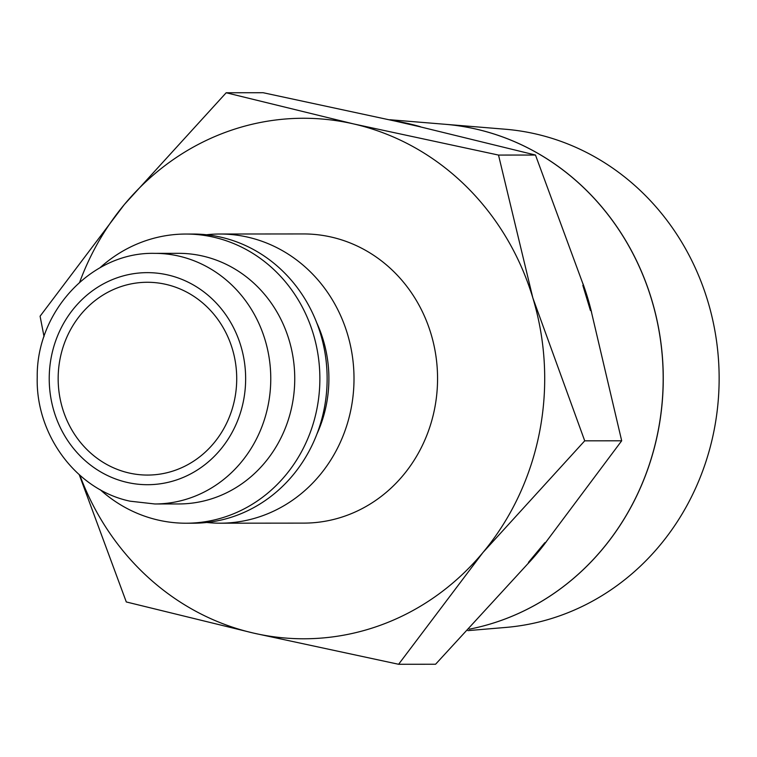 <?xml version="1.0" encoding="UTF-8"?>
<svg xmlns="http://www.w3.org/2000/svg" width="757" height="757" viewBox="0 0 757 757"><rect width="100%" height="100%" fill="white"/><g stroke="black" fill="none" stroke-linecap="round" stroke-linejoin="round"><path stroke-width="1.14" d="M206.519 234.755A144.587 133.923 89.9 0 1 219.956 234.017A144.587 133.923 89.9 0 1 351.106 408.581A144.587 133.923 89.9 0 1 220.23 523.191A144.587 133.923 89.9 0 1 206.784 522.472M220.23 523.191L303.775 523.115A144.587 133.923 -90.1 0 0 434.66 408.506A144.587 133.923 -90.1 0 0 303.51 233.941L219.956 234.017M316.748 322.823A125.312 116.067 89.9 0 1 326.381 404.588A125.312 116.067 89.9 0 1 316.852 434.196M99.952 267.779A144.587 133.923 89.9 0 1 185.806 234.045L193.073 234.045A144.587 133.923 89.9 0 1 324.233 408.61A144.587 133.923 89.9 0 1 193.347 523.21L186.08 523.219A144.587 133.923 89.9 0 1 100.161 489.656M185.806 234.045A144.587 133.923 89.9 0 1 316.965 408.61A144.587 133.923 89.9 0 1 186.08 523.219M178.567 253.33A125.312 116.067 89.9 0 1 292.23 404.626A125.312 116.067 89.9 0 1 178.794 503.954L154.816 503.973A125.312 116.067 89.9 0 0 268.252 404.645A125.312 116.067 89.9 0 0 178.756 256.074A125.312 116.067 89.9 0 0 154.589 253.358L178.567 253.33M79.684 282.2A260.257 241.067 89.9 0 1 124.375 204.494L40.083 316.208L44.029 336.581M584.716 440.829L532.852 297.955A260.257 241.067 89.9 0 1 539.476 432.493A260.257 241.067 89.9 0 1 482.909 552.563L584.716 440.829L621.686 440.792L545.504 542.684L544.851 542.684A260.588 241.379 89.9 0 1 528.49 562.328L544.851 542.684M590.413 310.465L582.833 285.351A260.588 241.379 89.9 0 1 590.413 310.465L591.066 310.465L621.686 440.792M389.846 119.738L445.012 124.28A254.872 236.08 -90.1 0 1 658.07 431.253A254.872 236.08 -90.1 0 1 469.236 629.199A254.863 236.07 89.9 0 0 658.136 431.253A254.863 236.07 89.9 0 0 445.088 124.28A254.863 236.07 89.9 0 1 445.088 124.28L505.269 129.229A249.848 231.424 89.9 0 1 714.125 430.156A249.848 231.424 89.9 0 1 505.733 627.439L467.892 630.628M546.355 541.643A260.588 241.379 89.9 0 1 528.348 563.255M398.608 664.277L482.909 552.563A260.257 241.067 89.9 0 1 253.69 633.126L398.608 664.277L435.578 664.239L529.143 562.328L528.49 562.328M60.096 358.686A96.394 89.288 89.9 0 1 147.35 282.276A96.394 89.288 89.9 0 1 234.784 398.655A96.394 89.288 89.9 0 1 147.53 475.065A96.394 89.288 89.9 0 1 60.096 358.686M419.321 126.618L395.391 121.139A260.588 241.379 89.9 0 1 419.321 126.618L535.483 155.043L583.486 285.351L582.833 285.351M395.807 121.082A260.588 241.379 89.9 0 1 420.353 126.703M582.966 283.695A260.588 241.379 89.9 0 1 591.558 312.196M395.391 121.139L263.162 92.723L226.192 92.761L124.375 204.494A260.257 241.067 89.9 0 1 353.595 123.921L226.192 92.761M498.513 155.071L353.595 123.921A260.257 241.067 89.9 0 1 532.852 297.955L498.513 155.071L535.483 155.043M79.258 474.734L126.296 601.957L253.69 633.126A260.257 241.067 89.9 0 1 79.864 475.264M127.091 482.398A106.027 98.211 89.9 0 1 51.353 356.689A106.027 98.211 89.9 0 1 167.789 274.942A106.027 98.211 89.9 0 1 243.517 400.652A106.027 98.211 89.9 0 1 127.091 482.398M154.816 503.973L130.053 501.181C76.343 489.93 35.57 434.849 37.225 377.166C36.336 311.184 91.89 251.807 154.589 253.358"/></g></svg>
